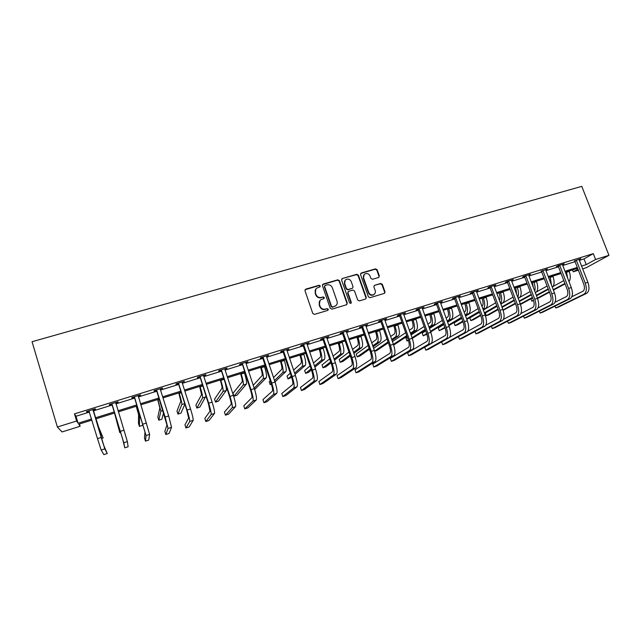 <?xml version="1.0" encoding="UTF-8"?>
<svg xmlns="http://www.w3.org/2000/svg" width="641" height="641" viewBox="0 0 641 641"><rect width="100%" height="100%" fill="white"/><g stroke="black" fill="none" stroke-linecap="round" stroke-linejoin="round"><path stroke-width="0.96" d="M320.268 285.886L319.098 285.261L305.813 289.123L304.996 290.75L312.8 313.497L314.491 314.386L327.783 310.396L328.352 309.25L327.174 308.633L325.46 309.146C322.952 309.627 321.157 308.674 320.075 306.302L319.418 304.403C318.865 302.44 319.386 300.861 320.965 299.684L323.961 298.578L324.298 297.544L323.128 296.927L321.413 297.432C318.914 297.905 317.119 296.951 316.029 294.588L315.38 292.697C314.843 290.774 315.332 289.227 316.862 288.049L319.947 286.904L320.268 285.886M319.971 286.888L319.995 286.231L318.825 285.606L305.06 289.748M328 310.292L328.064 309.555L326.886 308.938L325.46 309.146M323.977 298.57L324.017 297.873L322.848 297.248L321.413 297.432M378.583 277.497L379.344 275.918L377.14 269.733L375.506 268.851L361.308 272.986L360.538 274.564L368.399 296.831L370.041 297.704L384.52 293.322L385.009 291.847L382.34 284.332L380.706 283.458L374.352 285.389L373.871 286.848L375.201 290.581C375.674 292.256 375.241 293.57 373.887 294.523C371.636 295.469 369.921 294.796 368.743 292.504L363.567 277.865C363.102 276.247 363.511 274.965 364.793 274.011C367.061 272.994 368.807 273.651 370.017 275.975L370.883 278.402L372.525 279.284L378.583 277.497M579.352 260.35L584.031 258.9L593.294 253.644L595.585 259.485L608.95 255.326L581.764 186.371L32.05 341.717L57.378 427.01L76.616 421.025L78.09 423.228L91.559 419.022M593.294 253.644L74.468 413.878L76.616 421.025M339.458 280.71L337.791 279.829L323.224 284.059L322.415 285.678L330.243 308.265L331.918 309.154L346.501 304.771L347.294 303.153L339.458 280.71L339.153 281.054L337.495 280.173L322.495 284.644M365.931 297.785L358.087 275.534L356.444 274.652L342.39 278.49L356.773 274.3L358.415 275.181L366.275 297.464L365.779 298.946L366.275 297.464M348.087 291.783L347.654 293.217L348.76 291.278L352.854 290.069L354.513 290.95L357.702 300.036L359.353 300.917L365.779 298.946M347.967 292.889L351.292 302.368L350.939 303.409L349.569 302.889L341.597 280.085L342.39 278.49M74.468 413.878L75.991 416.249L89.46 412.083M93.193 410.921L112.271 405.016M115.925 403.886L134.69 398.069M138.384 396.931L156.797 391.226M160.53 390.073L178.591 384.472M182.364 383.31L200.088 377.813M203.894 376.636L221.289 371.251M225.127 370.057L242.202 364.777M246.072 363.575L262.826 358.383M266.728 357.173L283.17 352.085M287.112 350.867L303.249 345.868M307.215 344.642L323.056 339.73M327.046 338.496L342.606 333.681M346.621 332.431L361.893 327.703M365.939 326.445L380.93 321.806M385.001 320.548L399.728 315.989M403.822 314.715L418.277 310.244M422.395 308.962L436.585 304.571M440.728 303.289L454.669 298.97M458.828 297.68L472.521 293.442M476.704 292.144L490.149 287.977M494.347 286.679L507.552 282.585M511.774 281.279L524.747 277.265M528.985 275.95L541.725 272.008M545.98 270.686L558.495 266.808M562.766 265.486L575.065 261.68M93.105 409.976L95.485 409.238L95.317 408.822L86.479 411.554L86.687 411.963L89.067 411.226M115.797 402.957L118.136 402.236L118.056 401.787L109.347 404.487L109.459 404.92L111.814 404.191M138.16 396.034L140.467 395.321L140.483 394.856L131.894 397.508L131.918 397.965L134.233 397.252M156.42 389.928L166.964 425.031L164.841 431.337L165.835 434.518L169.08 433.46L171.54 427.323L168.679 415.945L160.258 389.207L162.59 388.021L154.12 390.633L154.056 391.114L156.34 390.409M178.302 383.158L186.868 410.48L188.638 418.06L184.961 424.831L185.962 427.98L189.167 426.946L193.157 420.344C193.366 419.07 192.492 415.28 190.545 408.974L182.092 382.453L184.384 381.275L176.043 383.855L175.89 384.36L178.142 383.663M199.88 376.483L208.389 403.622L210.008 411.185L204.832 418.405L205.833 421.538L208.99 420.512L214.487 413.461C214.839 412.147 214.046 408.357 212.107 402.099L203.622 375.794L205.881 374.624L197.652 377.172L197.42 377.701L199.639 377.012M221.161 369.905L229.622 396.851C230.904 400.978 231.393 403.501 231.081 404.407L224.438 412.067L225.448 415.168L228.565 414.158L235.519 406.674C236.016 405.32 235.295 401.538 233.364 395.321L224.855 369.224L227.082 368.07L218.966 370.586L218.645 371.131L220.841 370.45M242.154 363.407L250.559 390.169C251.833 394.271 252.274 396.787 251.865 397.724L243.804 405.801L244.814 408.886L247.891 407.884L256.264 399.976C256.905 398.59 256.256 394.808 254.341 388.63L245.799 362.742L247.995 361.604L239.982 364.08L239.59 364.649L241.753 363.984M262.858 357.005L262.682 357.958L271.207 383.582C272.481 387.653 272.866 390.169 272.377 391.13L262.922 399.615L263.932 402.684L266.976 401.691L276.728 393.366C277.505 391.947 276.936 388.166 275.021 382.036L266.456 356.348L268.619 355.226L260.719 357.67L260.246 358.263L262.377 357.598M283.282 350.691L283.034 351.661L291.583 377.084C292.849 381.131 293.185 383.639 292.608 384.624L281.8 393.51L282.817 396.555L285.822 395.577L296.919 386.852C297.825 385.393 297.328 381.619 295.421 375.53L286.831 350.042L288.963 348.936L281.167 351.348L280.622 351.957L282.729 351.308M303.433 344.457L303.105 345.451L311.678 370.674C312.944 374.689 313.233 377.204 312.568 378.206L300.445 387.485L301.462 390.505L304.427 389.544L316.838 380.417C317.88 378.927 317.447 375.161 315.548 369.112L306.935 343.824L309.034 342.727L301.35 345.106L300.733 345.731L302.808 345.09M323.312 338.312L323.609 338.664L322.912 339.313L331.509 364.352C332.767 368.335 333.016 370.843 332.262 371.868L318.857 381.531L319.883 384.528L322.808 383.574L336.501 374.072C337.663 372.549 337.294 368.783 335.403 362.782L326.774 337.687L328.841 336.597L321.253 338.945L320.564 339.594L322.615 338.961M342.927 332.246L343.223 332.599L342.462 333.264L351.076 358.111C352.326 362.069 352.534 364.577 351.701 365.618L337.046 375.65L338.071 378.623L340.964 377.685L355.899 367.814C357.181 366.259 356.877 362.494 355.002 356.532L346.348 331.629L348.384 330.556L340.9 332.871L340.139 333.536L342.166 332.911M365.658 325.644L367.67 324.594L360.282 326.878L359.457 327.559L361.452 326.942M381.395 320.348L381.683 320.692L380.786 321.397L389.44 345.876C390.681 349.778 390.81 352.278 389.816 353.367L372.766 364.096L373.791 367.029L376.612 366.115L393.935 355.531C395.457 353.912 395.281 350.17 393.414 344.289L384.72 319.755L386.707 318.705L379.416 320.957L378.527 321.662L380.498 321.053M400.248 314.515L400.537 314.859L399.583 315.58L408.253 339.874C409.487 343.752 409.567 346.244 408.501 347.358L390.297 358.423L391.322 361.34L394.119 360.434L412.588 349.513C414.214 347.863 414.102 344.121 412.251 338.28L403.542 313.938L405.497 312.896L398.301 315.124L397.348 315.837L399.287 315.236M422.115 308.177L424.038 307.159L416.938 309.355L415.921 310.092L417.844 309.499M437.234 303.081L437.523 303.417L436.441 304.171L445.142 328.104C446.368 331.934 446.376 334.418 445.158 335.564L424.743 347.286L425.776 350.162L428.5 349.281L449.173 337.703C451.024 335.996 451.024 332.27 449.181 326.501L440.447 302.512L442.346 301.494L435.335 303.666L434.261 304.419L436.152 303.834M441.681 341.893L442.691 344.674L445.383 343.8L467.121 331.91C469.076 330.179 469.132 326.453 467.297 320.732L458.547 296.911L460.422 295.91L453.499 298.049L452.362 298.818L454.237 298.241M458.459 336.645L459.405 339.249L462.065 338.384L484.844 326.189C486.896 324.434 487.008 320.716 485.181 315.027L476.415 291.383L478.266 290.389L471.431 292.504L470.246 293.282L472.088 292.713M475.029 331.445L475.926 333.889L478.563 333.032L502.344 320.54C504.491 318.761 504.659 315.043 502.84 309.395L494.067 285.926L495.894 284.941L489.139 287.024L487.897 287.825L489.716 287.256M491.407 326.285L492.256 328.585L494.86 327.743L519.619 314.963C521.87 313.161 522.086 309.451 520.276 303.834L511.494 280.534L513.289 279.556L506.622 281.615L505.324 282.433L507.127 281.872M507.584 321.173L508.401 323.352L510.965 322.511L536.685 309.451C539.025 307.624 539.297 303.922 537.495 298.345L528.697 275.205L530.476 274.244L523.889 276.279L522.543 277.104L524.322 276.551M523.577 316.109L524.354 318.168L526.894 317.343L553.544 304.01C555.979 302.159 556.292 298.466 554.497 292.929L545.699 269.949L547.446 268.996L541.3 271.295M539.385 311.101L540.123 313.056L542.639 312.239L570.202 298.634C572.717 296.767 573.086 293.073 571.299 287.569L562.486 264.749L564.216 263.812L557.79 265.791L556.34 266.648L558.079 266.111M555.01 306.134L555.723 307.992L558.199 307.183L586.651 293.33C589.255 291.431 589.664 287.753 587.885 282.28L579.071 259.621L580.778 258.684L574.648 260.983M608.95 255.326L586.082 267.778L582.661 268.851M578.374 270.198L573.262 271.8L577.982 269.196M572.533 269.925L573.262 271.8M79.444 424.005L80.125 426.273L62.025 431.946L57.378 427.01M581.587 266.087L586.267 264.629L595.585 259.485M95.293 417.86L114.378 411.899M118.04 410.761L136.813 404.904M140.507 403.75L158.928 397.997M162.662 396.835L180.73 391.194M184.504 390.016L202.236 384.48M206.041 383.294L223.445 377.861M227.283 376.668L244.357 371.331M248.235 370.129L264.989 364.897M268.9 363.679L285.341 358.543M289.283 357.317L305.428 352.278M309.395 351.036L325.243 346.092M329.234 344.842L344.794 339.986M348.816 338.736L364.088 333.969M368.134 332.703L383.134 328.024M387.204 326.75L401.931 322.159M406.025 320.877L420.48 316.366M424.598 315.084L438.797 310.653M442.939 309.355L456.881 305.004M461.039 303.706L474.733 299.435M478.915 298.129L492.368 293.931M496.567 292.616L509.779 288.498M513.994 287.184L526.974 283.13M531.213 281.808L543.953 277.833M548.207 276.503L560.731 272.593M565.001 271.263L577.301 267.425M91.895 420.111L78.755 424.222L80.125 426.273M577.645 268.331L565.354 272.169M561.075 273.507L548.56 277.417M544.305 278.747L531.557 282.729M527.319 284.051L514.346 288.105M510.124 289.428L496.919 293.554M492.713 294.868L479.268 299.067M475.085 300.373L461.392 304.651M457.233 305.957L443.284 310.316M439.149 311.606L424.951 316.045M420.825 317.327L406.37 321.846M402.276 323.128L387.549 327.727M383.478 329.001L368.479 333.689M364.433 334.955L349.161 339.722M345.138 340.98L329.578 345.844M325.588 347.093L309.739 352.045M305.773 353.279L289.62 358.327M285.686 359.561L269.236 364.697M265.334 365.923L248.572 371.155M244.694 372.365L227.619 377.701M223.781 378.903L206.378 384.344M202.572 385.529L184.84 391.074M181.066 392.252L162.998 397.893M159.256 399.063L140.844 404.816M137.142 405.977L118.369 411.843M114.715 412.98L95.629 418.95M75.991 416.249L78.09 423.228M584.031 258.9L586.267 264.629M86.687 411.963L86.551 411.53M118.136 402.236L118.008 401.803M140.467 395.321L140.339 394.896M162.494 388.51L162.357 388.085M184.207 381.788L184.071 381.371M205.617 375.161L205.481 374.753M226.738 368.631L226.602 368.222M247.57 362.181L247.434 361.78M268.114 355.827L267.986 355.426M288.386 349.553L288.258 349.153M308.393 343.368L308.257 342.967M315.877 289.003L315.38 292.697M321.133 297.753C318.641 298.225 316.846 297.28 315.765 294.908L315.116 293.025M320.011 300.565L319.418 304.403M325.179 309.451C322.671 309.932 320.885 308.986 319.795 306.606L319.146 304.723M346.837 304.619L346.981 303.465L339.153 281.054M325.195 285.413L324.634 286.543L331.501 306.358L332.671 306.983L335.443 305.997C337.07 304.828 337.599 303.241 337.038 301.246L332.334 287.729C331.261 285.381 329.474 284.436 326.99 284.892L325.195 285.413M324.658 285.878L324.634 286.543M336.028 305.557L332.383 307.287L331.205 306.67L324.354 286.88M347.654 293.217L350.972 302.688L351.292 302.368M350.907 303.433L350.972 302.688M351.212 281.551C349.978 279.196 348.207 278.547 345.9 279.596C344.618 280.566 344.209 281.856 344.674 283.466L346.493 288.65L348.151 289.54L352.55 288.186L353.023 286.727L351.212 281.551M345.138 280.301L344.674 283.466M352.59 288.162L347.839 289.868L346.18 288.987L344.361 283.803M342.086 278.835L341.685 279.035M364.072 274.652L363.567 277.865M374.2 294.307L373.543 294.844C371.291 295.789 369.577 295.124 368.399 292.833L363.231 278.21M384.496 293.338L384.648 292.176L381.972 284.668L380.345 283.795L374.352 285.389M378.871 277.369L378.983 276.263L376.788 270.085L375.153 269.212L360.635 273.499M96.022 418.821L98.65 427.146L103.129 437.963L99.667 430.52L95.974 418.837M101.55 438.468L103.129 437.963M88.875 410.817L97.496 438.636L101.182 437.458L92.929 409.559M89.275 411.474L88.754 410.849M93.161 409.487L103.746 445.359L107.231 453.532L104.812 448.86L101.182 437.458M107.231 453.532L103.858 454.629L101.166 450.038L97.496 438.636M93.057 410.472L92.873 410.064M114.499 413.052L119.795 432.643L114.523 413.044M119.795 432.643L120.652 432.371M136.229 406.258L138.56 414.559L138.472 423.348L139.409 426.377L139.594 417.884L136.341 406.226M139.409 426.377L142.534 425.384L142.631 423.653M111.71 403.75L122.711 439.261L124.787 447.835L123.777 442.739L112.031 404.134M124.787 447.835L128.12 446.753L127.367 441.585L115.709 402.516M112.135 404.567L111.502 403.814M115.845 402.476L115.757 403.333M134.225 396.787L144.994 432.098L144.457 437.931L145.451 441.128L146.068 435.543L134.538 397.172M145.451 441.128L148.736 440.063L149.609 434.406L138.16 395.569M134.554 397.628L133.929 396.883M138.208 395.561L138.152 396.162M157.662 399.567L159.841 407.852L157.846 417.187L158.792 420.192L160.875 411.145L157.854 399.503M158.792 420.192L161.877 419.214L163.559 412.748M178.799 392.957L180.834 401.234L176.98 411.097L177.926 414.086L181.868 404.503C181.988 403.165 181.107 399.447 179.232 393.342L179.079 392.869M177.926 414.086L180.97 413.116L184.872 404.215M199.663 386.443L201.546 394.696L195.89 405.088L196.835 408.053L202.588 397.949C202.844 396.571 202.035 392.853 200.168 386.795L200.016 386.331M196.835 408.053L199.84 407.091L205.969 396.09M165.835 434.518L168.046 428.452L165.146 417.067L156.733 390.305M160.258 389.207L160.306 388.726M156.66 390.786L156.035 390.04M185.962 427.98L189.72 421.457C189.896 420.192 189.007 416.402 187.06 410.08L178.615 383.526M182.092 382.453L182.132 381.972M178.454 384.039L177.837 383.302M205.833 421.538L211.089 414.559C211.418 413.253 210.609 409.463 208.67 403.189L200.192 376.852M203.622 375.794L203.662 375.314M199.952 377.381L199.335 376.652M220.24 380.009L220.512 380.834C221.746 384.832 222.235 387.3 221.978 388.254L214.559 399.143L215.512 402.091L223.028 391.475C223.421 390.065 222.683 386.355 220.825 380.337L220.672 379.873M215.512 402.091L218.485 401.138L226.273 390.449C226.618 389.808 226.369 387.773 225.552 384.344M225.448 415.168L232.17 407.756C232.643 406.41 231.914 402.62 229.983 396.394L221.474 370.266M224.855 369.224L224.887 368.751M221.145 370.819L220.536 370.097M240.543 373.663L240.816 374.488C242.05 378.446 242.49 380.922 242.146 381.892L233.012 393.278L233.965 396.202L243.195 385.097C243.724 383.647 243.059 379.945 241.2 373.967L241.048 373.503M233.965 396.202L236.898 395.265L246.4 384.079C246.953 382.629 246.296 378.919 244.445 372.958L244.293 372.493M244.814 408.886L252.963 401.042C253.572 399.655 252.923 395.874 251 389.696L242.458 363.776M245.799 362.742L245.832 362.277M242.058 364.344L241.449 363.631M260.583 367.405L260.855 368.214C262.081 372.157 262.481 374.624 262.049 375.618L253.235 385.289M254.645 389.6L266.271 377.789C266.944 376.307 266.36 372.605 264.517 366.684L264.364 366.219M254.205 388.238L263.106 378.791C263.763 377.317 263.163 373.615 261.312 367.678L261.159 367.221M263.932 402.684L273.467 394.423C274.22 393.005 273.635 389.223 271.728 383.086L263.163 357.366M266.456 356.348L266.48 355.883M262.682 357.958L262.081 357.245M280.357 361.22L280.63 362.029C281.856 365.939 282.208 368.407 281.695 369.424L273.515 377.525M274.981 381.916L285.878 371.588C286.679 370.073 286.158 366.372 284.316 360.49L284.163 360.034M274.508 380.498L282.753 372.573C283.53 371.067 283.002 367.365 281.159 361.476L281.006 361.019M270.262 380.738L269.252 381.748L270.206 384.632L271.231 383.647M270.206 384.632L271.423 384.239M282.817 396.555L293.706 387.885C294.588 386.435 294.075 382.661 292.168 376.571L283.586 351.052M286.831 350.042L286.856 349.585M283.034 351.661L282.433 350.956M299.884 355.122L300.156 355.923C301.374 359.809 301.679 362.269 301.086 363.311L293.602 370.121M295.036 374.376L305.228 365.458C306.15 363.92 305.701 360.226 303.866 354.377L303.714 353.928M294.604 373.11L302.143 366.436C303.049 364.897 302.584 361.204 300.749 355.354L300.597 354.898M290.261 373.158L287.048 376.083L288.009 378.951L291.246 376.083M288.009 378.951L291.663 377.325M301.462 390.505L313.665 381.443C314.683 379.961 314.242 376.187 312.343 370.137L303.73 344.818M306.935 343.824L306.959 343.368M303.105 345.451L302.512 344.746M319.146 349.105L319.418 349.898C320.636 353.76 320.901 356.212 320.228 357.269L313.465 362.998M314.875 367.141L324.33 359.417C325.372 357.838 324.987 354.153 323.16 348.343L323.008 347.895M314.491 365.995L321.285 360.378C322.311 358.808 321.91 355.122 320.083 349.305L319.931 348.856M310.052 365.899L304.635 370.49L305.605 373.334L311.053 368.831M305.605 373.334L308.401 372.437L311.438 369.961M319.883 384.528L333.368 375.089C334.506 373.567 334.129 369.801 332.246 363.792L323.609 338.664M326.774 337.687L326.79 337.238M322.912 339.313L322.327 338.616M338.168 343.159L338.44 343.953C339.65 347.783 339.874 350.234 339.121 351.316L333.112 356.108M334.498 360.154L343.191 353.447C344.353 351.845 344.025 348.159 342.206 342.39L342.054 341.949M334.137 359.104L340.187 354.393C341.324 352.798 340.988 349.113 339.169 343.344L339.017 342.895M329.634 358.888L322.022 364.953L322.992 367.782L330.644 361.828M322.992 367.782L325.756 366.9L330.996 362.854M338.071 378.623L352.806 368.807C354.072 367.261 353.76 363.495 351.877 357.534L343.223 332.599M346.348 331.629L346.364 331.181M342.462 333.264L341.877 332.567M356.941 337.294L357.221 338.079C358.423 341.885 358.607 344.337 357.782 345.427L352.526 349.409M353.896 353.359L361.812 347.55C363.086 345.924 362.814 342.238 361.003 336.509L360.851 336.068M353.56 352.398L358.848 348.488C360.098 346.861 359.817 343.183 358.007 337.446L357.854 337.006M348.984 352.085L339.209 359.489L340.171 362.301L350.01 355.026M340.171 362.301L342.911 361.428L350.339 355.971M362.285 326.261L362.582 326.606L361.748 327.295L370.386 351.949C371.628 355.883 371.796 358.383 370.883 359.449L355.018 369.833L356.035 372.79L371.988 362.622C373.374 361.035 373.126 357.277 371.251 351.356L362.582 326.606M356.035 372.79L358.896 371.86L375.041 361.636C376.443 360.042 376.211 356.292 374.336 350.371L365.674 325.211M361.748 327.295L361.163 326.606M375.482 331.501L375.754 332.278C376.956 336.06 377.1 338.512 376.203 339.618L371.7 342.871M373.062 346.741L380.201 341.733C381.579 340.075 381.371 336.397 379.568 330.708L379.416 330.267M372.75 345.852L377.269 342.655C378.631 341.004 378.414 337.334 376.612 331.637L376.459 331.197M368.118 345.467L356.188 354.088L357.157 356.877L369.144 348.4M357.157 356.877L359.865 356.011L369.448 349.281M373.791 367.029L390.922 356.508C392.42 354.89 392.244 351.14 390.377 345.259L381.683 320.692M384.72 319.755L384.736 319.314M380.786 321.397L380.209 320.716M393.79 325.78L394.063 326.557C395.257 330.307 395.369 332.751 394.391 333.881L390.649 336.485M391.996 340.283L398.357 335.98C399.848 334.298 399.696 330.636 397.901 324.979L397.74 324.546M391.707 339.458L395.465 336.902C396.931 335.219 396.771 331.549 394.976 325.892L394.824 325.46M387.012 339.009L373.615 348.311M374.576 351.092L388.053 341.933M374.64 351.292L376.628 350.659L388.342 342.751M391.322 361.34L409.615 350.475C411.226 348.832 411.105 345.082 409.246 339.241L400.537 314.859M403.542 313.938L403.55 313.497M399.583 315.58L399.006 314.899M411.867 320.131L412.139 320.901C413.325 324.634 413.405 327.07 412.355 328.216L409.367 330.219M410.697 333.953L416.289 330.307C417.884 328.601 417.788 324.939 415.993 319.322L415.841 318.889M410.424 333.184L413.429 331.213C415.007 329.506 414.903 325.844 413.108 320.22L412.956 319.787M405.689 332.687L392.444 341.549M393.43 344.329L406.731 335.612M393.678 345.058L407.003 336.365M418.861 308.762L419.15 309.106L418.132 309.843L426.818 333.953C428.044 337.807 428.092 340.299 426.946 341.421L407.62 352.822L408.654 355.715L428.06 344.521C429.782 342.847 429.726 339.105 427.876 333.296L419.15 309.106M408.654 355.715L411.41 354.826L431 343.568C432.739 341.893 432.683 338.16 430.832 332.358L422.123 307.752M418.132 309.843L417.555 309.162M429.718 314.555L429.991 315.316C431.177 319.026 431.209 321.462 430.103 322.623L427.851 324.082M429.174 327.751L433.997 324.699C435.696 322.968 435.648 319.314 433.869 313.729L433.717 313.305M428.917 327.03L431.177 325.596C432.851 323.865 432.803 320.212 431.016 314.627L430.864 314.194M424.126 326.493L411.057 334.963M407.356 337.358L405.985 338.248L406.963 340.98L408.333 340.107M412.059 337.743L425.175 329.402M406.963 340.98L408.461 340.499M412.299 338.424L425.432 330.115M425.776 350.162L446.28 338.64C448.107 336.942 448.099 333.208 446.256 327.439L437.523 303.417M440.447 302.512L440.455 302.079M436.441 304.171L435.872 303.497M447.346 309.042L447.618 309.803C448.804 313.489 448.804 315.917 447.626 317.095L446.104 318.056M447.426 321.67L451.488 319.17C453.283 317.407 453.291 313.761 451.52 308.217L451.368 307.784M447.178 320.989L448.7 320.051C450.479 318.297 450.479 314.643 448.708 309.098L448.548 308.666M442.346 320.42L429.454 328.529M425.712 330.884L422.211 333.08L423.188 335.804L426.698 333.632M430.456 331.309L443.404 323.32M423.188 335.804L426.93 334.265M430.688 331.95L443.644 323.985M455.374 297.472L455.663 297.809L454.525 298.578L463.235 322.335C464.453 326.141 464.421 328.625 463.147 329.786L449.589 337.374M442.691 344.674L464.26 332.831C466.191 331.109 466.247 327.383 464.413 321.654L455.663 297.809M458.547 296.911L458.555 296.487M454.525 298.578L453.956 297.905M464.757 303.602L465.037 304.355C466.207 308.017 466.175 310.444 464.933 311.638L464.14 312.127M465.446 315.684L468.771 313.697C470.654 311.919 470.718 308.273 468.956 302.76L468.795 302.344M465.214 315.051L466.015 314.571C467.89 312.792 467.938 309.146 466.175 303.634L466.015 303.209M460.342 314.451L447.626 322.239M443.852 324.554L438.252 327.984L439.229 330.676L444.846 327.303M448.644 325.019L461.408 317.343M439.229 330.676L445.07 327.896M448.86 325.62L461.632 317.968M473.282 291.927L473.571 292.264L472.377 293.049L481.103 316.638C482.312 320.412 482.248 322.896 480.894 324.074L467.842 331.221M459.405 339.249L482.016 327.102C484.051 325.348 484.155 321.63 482.328 315.933L473.571 292.264M476.415 291.383L476.423 290.958M472.377 293.049L471.808 292.384M481.96 298.225L482.24 298.978C483.41 302.616 483.338 305.036 482.04 306.246L481.944 306.302M483.25 309.811L485.838 308.297C487.817 306.494 487.929 302.856 486.174 297.384L486.014 296.959M483.026 309.21L483.114 309.154C485.085 307.36 485.189 303.722 483.426 298.241L483.274 297.817M478.122 308.585L465.59 316.077M461.776 318.353L454.116 322.936L455.094 325.612L462.786 321.101M466.608 318.849L479.188 311.462M455.094 325.612L457.618 324.811L462.994 321.67M466.816 319.426L479.404 312.055M490.966 286.463L491.254 286.791L490.004 287.593L498.738 311.013C499.948 314.763 499.844 317.239 498.434 318.433L485.766 325.235M475.926 333.889L499.547 321.445C501.687 319.667 501.847 315.949 500.028 310.292L491.254 286.791M494.067 285.926L494.067 285.501M490.004 287.593L489.444 286.936M498.954 292.921L499.227 293.658C500.22 296.575 500.3 298.818 499.467 300.381M500.829 304.026L502.696 302.961C504.771 301.134 504.932 297.504 503.185 292.064L503.025 291.647M500.573 303.337C502.095 301.126 502.055 297.648 500.469 292.913L500.317 292.488M495.685 302.816L483.33 310.036M479.492 312.279L469.805 317.944L470.782 320.604L480.502 315.019M484.356 312.808L496.751 305.685M470.782 320.604L473.282 319.811L480.702 315.556M484.564 313.353L496.959 306.246M508.433 281.062L508.714 281.391L507.408 282.2L516.157 305.453C517.359 309.186 517.223 311.654 515.749 312.864L503.433 319.354M492.256 328.585L516.87 315.853C519.098 314.05 519.306 310.34 517.495 304.723L508.714 281.391M511.494 280.534L511.494 280.117M507.408 282.2L506.855 281.551M515.741 287.673L516.614 294.131M518.2 298.337L519.362 297.688C521.526 295.838 521.734 292.216 519.987 286.807L519.835 286.391M517.808 297.296C518.865 294.86 518.697 291.647 517.311 287.649L517.151 287.232M513.024 297.136L500.861 304.106M496.991 306.326L485.317 313.008L486.303 315.652L498.009 309.058M501.895 306.871L514.098 299.988M486.303 315.652L488.771 314.867L498.201 309.571M502.087 307.384L514.298 300.525M525.676 275.726L525.957 276.055L524.602 276.88L533.36 299.972C534.554 303.674 534.386 306.142 532.847 307.368L520.869 313.577M508.401 323.352L533.969 310.332C536.293 308.505 536.557 304.804 534.754 299.219L525.957 276.055M528.697 275.205L528.697 274.789M524.602 276.88L524.05 276.231M532.326 282.489L533.376 287.497M535.363 292.729L535.82 292.472C538.071 290.605 538.328 286.992 536.589 281.615L536.437 281.207M534.746 291.11C535.403 288.658 535.139 285.774 533.945 282.449L533.785 282.032M530.163 291.551L519.771 297.392M503.049 309.98L515.308 303.201M519.218 301.038L531.245 294.387M503.145 310.276L515.492 303.69M519.402 301.526L531.437 294.892M542.711 270.462L542.991 270.782L541.581 271.624L550.347 294.548C551.54 298.233 551.34 300.693 549.738 301.935L538.071 307.888M524.354 318.168L550.859 304.884C553.271 303.033 553.584 299.339 551.789 293.786L542.991 270.782M545.699 269.949L545.691 269.532M541.581 271.624L541.028 270.975M548.712 277.369L549.545 279.981M552.302 287.192C554.449 285.173 554.673 281.599 552.999 276.487L552.838 276.079M551.388 284.788L550.226 276.896M547.093 286.038L536.565 291.855M520.34 304.002L532.399 297.44M536.341 295.301L548.175 288.867M520.5 304.459L532.575 297.905M536.517 295.773L548.359 289.347M559.529 265.254L559.809 265.582L558.351 266.432L567.125 289.195C568.319 292.857 568.078 295.317 566.42 296.567L555.058 302.28M540.123 313.056L567.541 299.491C570.049 297.624 570.41 293.939 568.615 288.426L559.809 265.582M562.486 264.749L562.477 264.34M558.351 266.432L557.806 265.791M568.984 281.575C570.658 279.244 570.73 275.862 569.208 271.423L569.048 271.015M567.718 278.306L566.46 271.824M563.816 280.614L553.047 286.471M530.948 298.786L531.838 301.118L533.464 300.252M537.414 298.137L549.289 291.783M553.247 289.66L564.897 283.426M531.838 301.118L533.568 300.565M537.575 298.57L549.457 292.224M553.423 290.109L565.082 283.883M576.147 260.118L576.427 260.438L574.921 261.304L583.703 283.915C584.888 287.545 584.616 289.996 582.901 291.27L571.828 296.759M555.723 307.992L584.023 294.171C586.619 292.28 587.02 288.602 585.241 283.122L576.427 260.438M579.071 259.621L579.063 259.212M574.921 261.304L574.384 260.679M99.187 430.672L99.667 430.52M101.166 450.038L104.812 448.86M136.485 406.706L137.294 406.458M139.594 417.884L140.732 417.523M120.372 431.345L124.009 430.183M123.777 442.739L127.367 441.585M142.919 424.158L146.501 423.012M146.068 435.543L149.609 434.406M158.006 399.984L159.409 399.543M160.875 411.145L162.862 410.52M179.232 393.342L181.219 392.725M181.868 404.503L184.68 403.614M200.168 386.795L202.724 386.002M202.588 397.949L205.881 396.907M165.146 417.067L168.679 415.945M168.046 428.452L171.54 427.323M187.06 410.08L190.545 408.974M189.72 421.457L193.157 420.344M208.67 403.189L212.107 402.099M211.089 414.559L214.487 413.461M220.825 380.337L223.933 379.368M223.028 391.475L226.273 390.449M229.983 396.394L233.364 395.321M232.17 407.756L235.519 406.674M241.2 373.967L244.445 372.958M243.195 385.097L246.4 384.079M251 389.696L254.341 388.63M252.963 401.042L256.264 399.976M261.312 367.678L264.517 366.684M263.106 378.791L266.271 377.789M271.728 383.086L275.021 382.036M273.467 394.423L276.728 393.366M281.159 361.476L284.316 360.49M282.753 372.573L285.878 371.588M292.168 376.571L295.421 375.53M293.706 387.885L296.919 386.852M300.749 355.354L303.866 354.377M302.143 366.436L305.228 365.458M312.343 370.137L315.548 369.112M313.665 381.443L316.838 380.417M320.083 349.305L323.16 348.343M321.285 360.378L324.33 359.417M332.246 363.792L335.403 362.782M333.368 375.089L336.501 374.072M339.169 343.344L342.206 342.39M340.187 354.393L343.191 353.447M351.877 357.534L355.002 356.532M352.806 368.807L355.899 367.814M358.007 337.446L361.003 336.509M358.848 348.488L361.812 347.55M371.251 351.356L374.336 350.371M371.988 362.622L375.041 361.636M376.612 331.637L379.568 330.708M377.269 342.655L380.201 341.733M390.377 345.259L393.414 344.289M390.922 356.508L393.935 355.531M394.976 325.892L397.901 324.979M395.465 336.902L398.357 335.98M409.246 339.241L412.251 338.28M409.615 350.475L412.588 349.513M413.108 320.22L415.993 319.322M413.429 331.213L416.289 330.307M427.876 333.296L430.832 332.358M428.06 344.521L431 343.568M431.016 314.627L433.869 313.729M431.177 325.596L433.997 324.699M446.256 327.439L449.181 326.501M446.28 338.64L449.173 337.703M448.708 309.098L451.52 308.217M448.7 320.051L451.488 319.17M464.413 321.654L467.297 320.732M464.26 332.831L467.121 331.91M466.175 303.634L468.956 302.76M466.015 314.571L468.771 313.697M482.328 315.933L485.181 315.027M482.016 327.102L484.844 326.189M483.426 298.241L486.174 297.384M483.114 309.154L485.838 308.297M500.028 310.292L502.84 309.395M499.547 321.445L502.344 320.54M500.469 292.913L503.185 292.064M500.669 303.602L502.696 302.961M517.495 304.723L520.276 303.834M516.87 315.853L519.619 314.963M517.311 287.649L519.987 286.807M518.104 298.081L519.362 297.688M534.754 299.219L537.495 298.345M533.969 310.332L536.685 309.451M533.945 282.449L536.589 281.615M535.323 292.633L535.82 292.472M551.789 293.786L554.497 292.929M550.859 304.884L553.544 304.01M550.379 277.305L552.999 276.487M568.615 288.426L571.299 287.569M567.541 299.491L570.202 298.634M566.62 272.233L569.208 271.423M585.241 283.122L587.885 282.28M584.023 294.171L586.651 293.33"/></g></svg>
